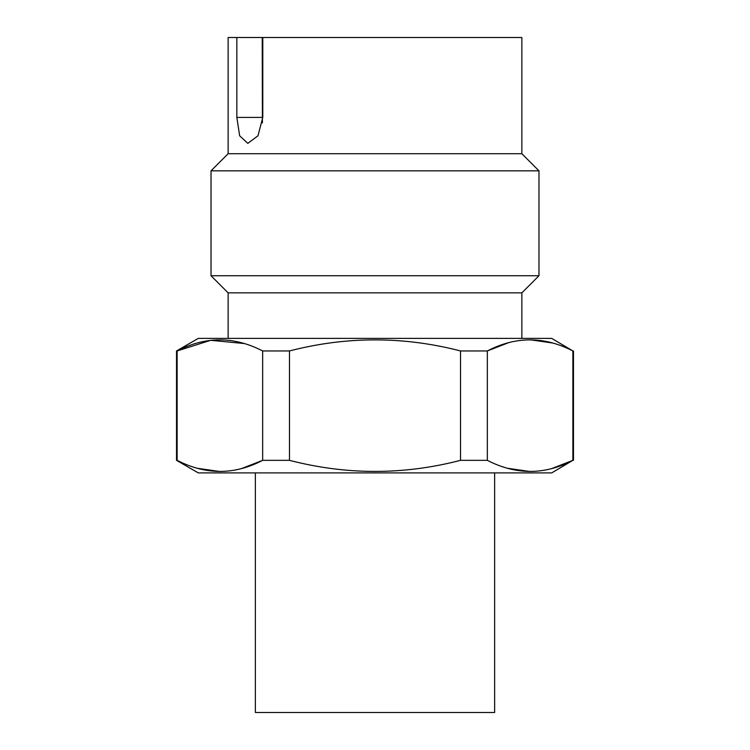 <?xml version="1.0" encoding="UTF-8"?>
<svg xmlns="http://www.w3.org/2000/svg" width="750" height="750" viewBox="0 0 750 750"><rect width="100%" height="100%" fill="white"/><g stroke="black" fill="none" stroke-linecap="round" stroke-linejoin="round"><path stroke-width="1.12" d="M236.841 37.5L228.141 37.5L228.141 153.713L521.859 153.713L521.859 37.5L236.841 37.5L236.841 117.422L239.644 135.778L247.819 143.362L257.981 135.769L262.791 117.422L262.791 37.5M228.141 153.713L211.022 170.831L538.978 170.831L521.859 153.713M228.141 338.381L228.141 292.856L211.022 275.738L538.978 275.738L538.978 170.831M211.022 275.738L211.022 170.831M228.141 292.856L521.859 292.856L538.978 275.738M255.366 472.903L255.366 712.5L494.634 712.5L494.634 472.903M551.869 468.516L572.869 460.341L551.709 472.903L198.291 472.903L176.522 460.341L176.522 350.953L177.131 350.953C205.491 336.188 234 336.188 262.659 350.953L289.472 350.953C346.547 336.188 403.566 336.188 460.528 350.953L487.341 350.953C515.7 336.188 544.209 336.188 572.869 350.953L551.709 338.381L198.291 338.381L176.522 350.953M572.869 350.953L572.869 460.341C544.509 475.106 516 475.106 487.341 460.341L487.341 350.953L508.331 342.778M460.528 350.953L460.528 460.341L487.341 460.341M460.528 460.341C403.566 475.106 346.547 475.106 289.472 460.341L289.472 350.953M241.669 468.516L262.659 460.341L289.472 460.341M262.659 350.953L262.659 460.341C234.3 475.106 205.791 475.106 177.131 460.341L177.131 350.953L210.684 340.312L244.35 343.547M176.522 460.341L177.131 460.341M521.859 338.381L521.859 292.856M262.406 122.916L262.228 37.5M197.137 468.244L219.9 471.525M507.347 468.244L530.1 471.525M552.863 343.05L530.1 339.759M262.228 117.422L236.841 117.422M573.478 460.341L573.478 350.953"/></g></svg>
